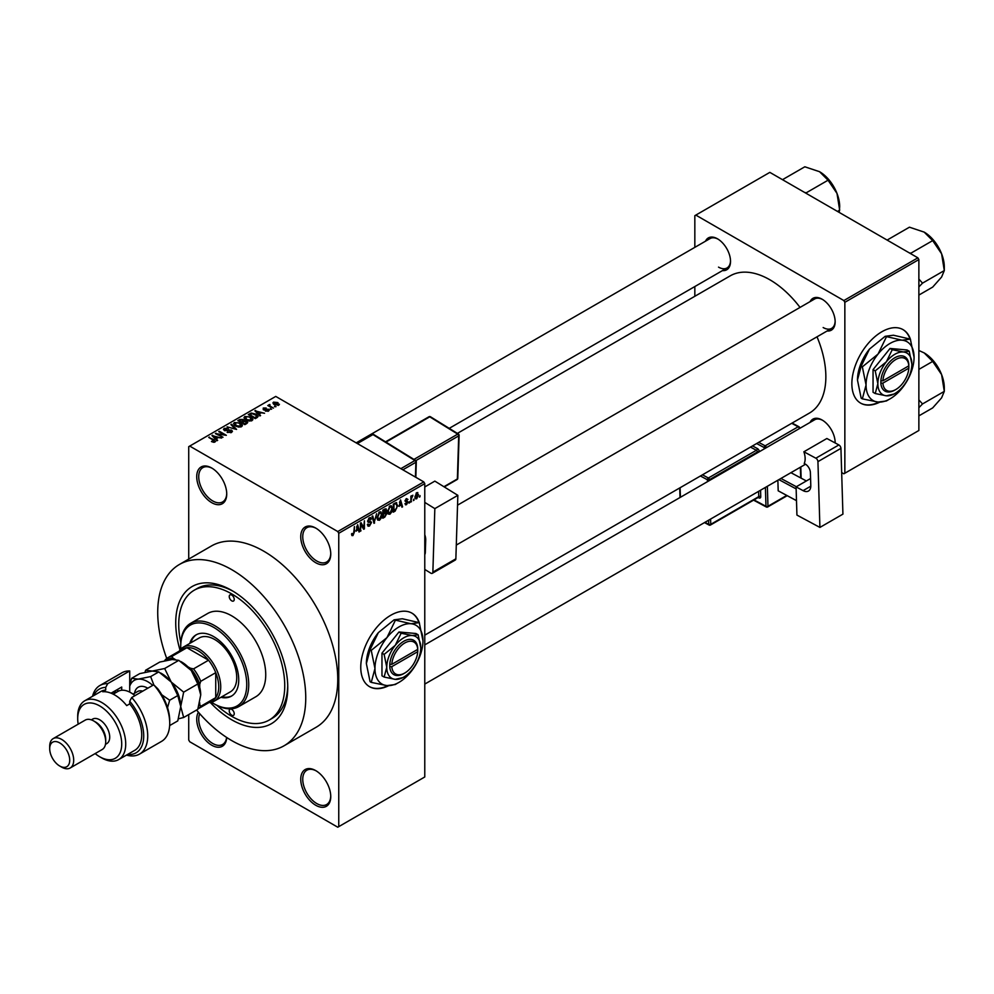 <?xml version="1.0" encoding="UTF-8"?>
<svg xmlns="http://www.w3.org/2000/svg" width="994" height="994" viewBox="0 0 994 994"><rect width="100%" height="100%" fill="white"/><g stroke="black" fill="none" stroke-linecap="round" stroke-linejoin="round"><path stroke-width="1.49" d="M315.757 562.728A21.222 12.251 60 0 1 300.747 536.748A21.222 12.251 60 0 1 315.757 528.087L315.757 528.087A21.222 12.251 60 0 1 330.753 554.068A21.222 12.251 60 0 1 315.757 562.728M316.266 528.386A19.805 11.431 -120 0 0 306.848 527.677A19.805 11.431 -120 0 0 303.816 543.544A19.805 11.431 -120 0 0 316.751 561.001A19.805 11.431 -120 0 0 326.653 561.983A19.805 11.431 -120 0 0 330.741 553.472M315.757 805.264A21.222 12.251 60 0 1 300.747 779.284A21.222 12.251 60 0 1 315.757 770.623L315.757 770.623A21.222 12.251 60 0 1 330.753 796.604A21.222 12.251 60 0 1 315.757 805.264M316.266 770.922A19.805 11.431 -120 0 0 306.848 770.213A19.805 11.431 -120 0 0 303.816 786.08A19.805 11.431 -120 0 0 316.751 803.537A19.805 11.431 -120 0 0 326.653 804.519A19.805 11.431 -120 0 0 330.741 796.008M226.707 737.486A21.222 12.251 60 0 1 211.734 745.214A21.222 12.251 60 0 1 198.415 712.213M199.757 713.742A19.805 11.431 -120 0 0 212.728 743.475A19.805 11.431 -120 0 0 222.631 744.456A19.805 11.431 -120 0 0 226.62 737.424M211.734 502.678A21.222 12.251 60 0 1 196.725 476.685A21.222 12.251 60 0 1 211.734 468.025L211.734 468.025A21.222 12.251 60 0 1 226.731 494.018A21.222 12.251 60 0 1 211.734 502.678M212.244 468.336A19.805 11.431 -120 0 0 202.826 467.627A19.805 11.431 -120 0 0 199.794 483.494A19.805 11.431 -120 0 0 212.728 500.939A19.805 11.431 -120 0 0 222.631 501.92A19.805 11.431 -120 0 0 226.731 493.422M419.505 623.387A42.431 24.502 120 0 0 411.988 613.174A42.431 24.502 120 0 0 390.766 615.274A42.431 24.502 120 0 0 363.046 652.673A42.431 24.502 120 0 0 369.544 686.68A42.431 24.502 120 0 0 388.666 685.711M418.872 622.43A42.431 24.502 120 0 0 411.777 613.062M810.122 301.592A18.389 10.611 60 0 1 822.15 299.231L822.15 299.231A18.389 10.611 60 0 1 835.146 321.758A18.389 10.611 60 0 1 827.095 330.99M822.659 299.542A16.973 9.803 -120 0 0 814.658 298.97L457.538 505.163M705.504 241.194A18.389 10.611 60 0 1 717.531 238.833L717.531 238.833A18.389 10.611 60 0 1 730.528 261.36A18.389 10.611 60 0 1 722.476 270.592M718.041 239.144A16.973 9.803 -120 0 0 710.039 238.572L356.187 442.864M810.122 422.4A18.389 10.611 60 0 1 822.15 420.04L822.15 420.04A18.389 10.611 60 0 1 835.146 442.566A18.389 10.611 60 0 1 835.146 442.939M822.659 420.35A16.973 9.803 -120 0 0 814.658 419.779L424.773 644.882M180.001 650.026A79.209 45.736 60 0 1 231.739 590.448A79.209 45.736 60 0 1 287.751 687.463A79.209 45.736 60 0 1 231.739 719.805A79.209 45.736 60 0 1 210.281 702.472M233.255 591.355A74.972 43.289 -120 0 0 197.247 588.473L194.252 590.2A74.972 43.289 -120 0 0 180.809 642.696M196.576 710.039A104.668 60.435 -120 0 0 231.739 740.592A104.668 60.435 -120 0 0 284.073 745.773A104.668 60.435 -120 0 0 300.113 661.892A104.668 60.435 -120 0 0 231.739 569.661A104.668 60.435 -120 0 0 179.405 564.48A104.668 60.435 -120 0 0 166.731 658.463M284.073 745.773L316.08 727.297A104.668 60.435 -120 0 0 332.12 643.416A104.668 60.435 -120 0 0 263.745 551.185A104.668 60.435 -120 0 0 211.411 545.992L179.405 564.48M424.773 635.141L809.439 413.057A79.209 45.736 -120 0 0 817.018 336.817M800.033 307.419A79.209 45.736 -120 0 0 769.841 279.774A79.209 45.736 -120 0 0 730.23 275.847L457.364 433.396M910.603 339.861A42.431 24.502 120 0 0 903.074 329.648A42.431 24.502 120 0 0 881.864 331.748A42.431 24.502 120 0 0 854.144 369.147A42.431 24.502 120 0 0 860.642 403.142A42.431 24.502 120 0 0 879.752 402.172M909.97 338.904A42.431 24.502 120 0 0 902.875 329.536M414.038 499.05L413.405 500.578L414.038 499.05M411.504 498.628L410.857 502.045L410.857 496.168L411.504 495.795L411.504 496.739L412.858 495.223L411.504 498.628L410.857 498.255M409.677 501.572L409.043 503.088L409.677 501.572M404.968 503.772L406.509 504.666L404.956 503.672L406.546 503.796L407.242 501.958L405.043 501.1L406.471 498.59L407.95 499.423L406.496 499.423L405.676 500.603L408.037 501.871L406.509 504.666L405.465 504.815M405.589 503.2L406.546 503.796M406.621 501.995L405.043 501.1L406.621 501.995M406.471 498.59L407.95 499.423L406.496 498.578M407.316 499.895L405.875 499.05M405.154 500.305L405.887 500.976M406.608 500.889L408.037 501.871L406.409 500.926M399.166 506.381L400.557 499.907L402.582 506.816L401.924 507.201L401.365 505.114L398.669 506.095M389.946 514.221L388.12 514.01L387.498 511.599L389.946 505.921L391.412 505.797L392.406 508.667L391.773 511.935L389.946 514.221L387.61 512.879M379.497 520.26L377.67 520.048L377.037 517.638L379.497 511.96L380.951 511.835L381.944 514.706L381.311 517.973L379.497 520.26L377.161 518.918M351.652 534.834L352.957 535.58L351.951 535.592L351.578 533.853L352.211 533.38L352.982 534.623L353.665 533.616L354.398 526.559L354.398 532.051L352.957 535.58L351.951 535.592M351.578 534.113L352.982 534.623M337.761 531.542L423.767 481.891L424.773 483.618L424.773 776.973L338.755 826.635L338.755 533.281L337.761 531.542L189.73 446.082L188.723 446.666L188.723 559.088M424.773 483.618L338.755 533.281M356.25 531.156L357.641 524.683L359.666 531.604L359.008 531.989L358.449 529.889L355.753 530.871M361.033 524.347L360.4 531.181L360.4 523.092L361.071 522.707L363.767 527.64L364.4 520.781L364.4 528.87L363.717 529.268L360.4 523.975M370.849 522.919L367.581 521.055L369.395 517.799L370.712 517.613L371.309 519.104L369.408 518.731L368.414 521.428L370.526 521.167L371.495 522.533L369.507 526.025L368.066 526.211L367.395 524.509L369.569 525.043L370.849 522.919L369.234 521.428M368.028 524.037L369.569 525.043M367.594 521.341L369.271 522.31L368.091 522.31M370.675 519.576L368.699 518.321M368.463 521.452L369.42 521.39M376.614 513.736L373.993 523.329L372.104 516.333L372.762 515.961L374.266 522.223L376.614 513.736M385.461 511.848L386.765 513.587L384.827 517.079L382.852 518.209L382.852 510.133L386.07 508.754L386.256 512.183M396.097 502.629L397.588 505.623L395.177 511.102L393.313 512.171L393.313 504.095L396.681 502.728M415.032 497.783L416.722 498.764L414.958 496.739L416.722 492.676L418.499 494.639L416.722 498.764L415.654 498.864M416.722 492.676L417.815 492.577M420.04 495.584L419.406 497.112L420.04 495.584M188.723 714.562L188.723 740.008L189.73 741.748L337.761 827.207L338.755 826.635M276.021 406.658L274.381 406.447L276.021 406.658M271.648 409.18L270.02 408.969L271.648 409.18M260.59 415.567L259.919 415.952L254.862 410.795L264.566 413.268L261.248 412.771L259.049 414.038L260.59 415.567M252.762 419.878L252.762 418.946L252.016 420.624L249.084 421.046L246.052 420.015L243.99 417.666L244.835 416.474L250.886 417.132L252.861 419.431M242.312 425.917L242.312 424.985L241.554 426.662L238.635 427.085L235.603 426.053L233.528 423.705L234.373 422.512L240.424 423.171L242.399 425.469M231.565 432.427L227.104 432.278L230.807 431.918L230.894 430.477L224.383 430.501L223.488 429.358L224.271 428.339L228.285 428.439L225.116 428.799L225.042 430.141L231.527 430.104L232.447 431.309L231.565 432.427L231.527 430.104M230.807 432.763L230.894 430.477M225.116 428.799L225.042 430.787M217.674 440.342L217.003 440.727L211.946 435.571L221.637 438.056L218.332 437.546L216.133 438.814L217.674 440.342M423.767 481.891L275.748 396.42L189.73 446.082M213.524 442.268L211.461 441.51L214.232 441.485L214.381 440.789L208.728 437.422L214.12 439.795L215.015 441.982L213.524 442.268M214.232 442.255L214.381 440.789M215.586 441.249L215.015 441.982M223.004 437.261L215.363 433.583L224.346 434.887L218.73 431.644L219.363 431.284L226.371 435.322L217.4 434.03L223.004 437.261M236.584 429.42L227.079 426.836L235.416 429.147L230.919 424.612L231.577 424.227L236.584 429.42M246.798 423.531L244.835 424.662L237.827 420.624L239.802 419.48L243.319 419.48L244.102 420.735L246.686 421.22L247.73 422.487L246.798 423.531M244.126 420.524L244.102 421.369M257.148 417.555L255.284 418.623L248.289 414.585L251.209 413.044L256.017 414.113L258.129 416.399L257.148 417.555M268.566 411.069L265.373 411.019L267.883 410.621L267.958 409.665L263.286 409.702L263.261 408.037L266.193 408.025L264.019 408.447L263.82 409.279L268.467 409.23L268.566 411.069L269.237 410.211M267.883 411.342L267.958 409.665M263.286 409.702L263.261 408.037L263.261 409.69M264.019 408.447L263.82 409.938M273.474 408.124L267.746 405.552L269.188 405.651L269.051 404.695L269.921 404.508L269.908 405.937L273.474 408.124M269.188 406.397L269.051 405.465M269.921 404.508L269.908 406.807M278.792 405.167L274.381 404.657L273.512 402.123L277.873 402.582L278.792 405.167L279.426 404.272M272.878 403.005L273.512 402.123L273.512 404.073M917.872 257.831L918.866 259.571L844.85 302.3L843.856 300.561L917.872 257.831L769.841 172.372L694.831 215.673L694.831 247.357M694.831 286.558L694.831 296.299M844.85 302.3L844.85 473.231L843.856 473.803L841.669 472.548M844.85 473.231L918.866 430.489L918.866 259.571M843.856 300.561L695.825 215.102M860.444 403.03A42.431 24.502 120 0 0 878.969 402.135M823.156 327.535A16.973 9.803 -120 0 0 831.643 328.368A16.973 9.803 -120 0 0 835.146 321.161M718.525 267.125A16.973 9.803 -120 0 0 727.012 267.97A16.973 9.803 -120 0 0 730.528 260.763M835.084 442.902A16.973 9.803 -120 0 0 835.146 441.97M217.04 705.454A74.972 43.289 -120 0 0 231.739 716.339A74.972 43.289 -120 0 0 269.225 720.054L272.219 718.314A74.972 43.289 -120 0 0 287.726 685.698M369.346 686.556A42.431 24.502 120 0 0 387.871 685.661M212.008 441.808L212.008 441.1M209.361 437.782L209.361 437.049M212.604 436.254L212.604 435.186M216.133 439.833L216.133 438.814M214.083 436.701L215.524 438.217L217.301 437.198L213.051 435.77L214.083 437.758M215.524 439.224L215.524 438.217M213.051 436.701L213.051 435.77M217.301 438.143L217.301 437.198M216.046 433.98L216.046 433.198M219.363 432.017L219.363 431.284M217.4 434.763L217.4 434.03M227.638 432.539L227.638 431.856M224.271 430.427L224.271 428.339M228.893 430.365L228.893 429.706M231.577 425.295L231.577 424.227M234.373 425.208L234.373 422.512M240.424 423.953L240.424 423.171M240.734 426.998L239.765 423.531L237.914 422.773L235.205 422.984L234.559 425.357M235.205 422.984L236.249 425.693L240.734 426.19L241.356 425.295L241.356 426.761M236.249 426.389L236.249 425.693M239.802 420.425L239.802 419.48M243.319 421.754L243.319 419.48M246.686 423.593L246.686 421.22M239.281 420.723L241.368 421.941L243.17 420.822L242.797 419.915L240.386 420.089L239.281 421.456M241.368 422.674L241.368 421.941M243.17 421.841L242.797 419.915M242.188 422.413L244.648 423.829L246.562 422.612L246.052 421.593L243.443 421.68L242.188 423.146M244.648 424.562L244.648 423.829M246.562 423.655L246.052 421.593M246.003 423.991L246.003 423.046M244.835 419.17L244.835 416.474M250.886 417.915L250.886 417.132M251.184 420.959L250.227 417.492L248.376 416.734L245.655 416.946L245.009 419.319M245.655 416.946L246.711 419.654L251.184 420.151L251.817 419.257L251.817 420.723M246.711 420.35L246.711 419.654M251.209 413.852L251.209 413.044M256.017 414.883L256.017 414.113M249.742 414.684L255.098 417.791L256.825 415.616L251.917 413.591L249.742 415.43M255.098 418.524L255.098 417.791M257.086 417.592L256.825 415.616M256.253 418.076L256.253 417.132M255.533 411.466L255.533 410.398M259.049 415.057L259.049 414.038M256.999 411.926L258.44 413.442L260.217 412.423L255.967 410.994L256.999 412.97M258.44 414.448L258.44 413.442M255.967 411.926L255.967 410.994M260.217 413.367L260.217 412.423M265.92 411.23L265.92 410.597M264.441 410.05L264.441 409.404M268.467 411.118L268.467 409.23M270.654 409.342L270.654 408.596M268.38 405.925L268.38 405.192M270.828 407.341L270.828 406.608M275.015 406.819L275.015 406.086M277.873 403.365L277.873 402.582M278.084 405.44L277.289 402.98L274.232 402.545L273.872 404.347M274.232 402.545L275.015 404.297L278.432 404.21L278.432 405.328M275.015 404.993L275.015 404.297M358.759 531.082L359.666 531.604M357.629 529.417L358.449 529.889M357.057 527.392L356.461 530.088L358.238 529.069L357.355 525.689L356.548 527.093M360.4 530.448L361.033 530.808M362.4 526.845L363.767 527.64M363.083 528.112L364.4 528.87M367.407 524.82L369.507 526.025M369.221 517.899L371.309 519.104M369.47 521.365L371.495 522.533M373.756 522.484L374.614 522.968M373.582 521.838L374.266 522.223M381.274 514.308L381.944 514.706M381.037 513.376L379.497 512.904L377.67 517.278L379.484 519.315L381.311 515.041L381.037 513.376L378.801 512.506M377.111 518.657L379.484 519.315M384.827 508.99L386.579 510.009M384.728 512.407L386.765 513.587M383.498 510.705L383.498 513.115L385.945 510.506L382.852 510.332M382.852 512.755L383.498 513.115M385.945 510.506L383.783 509.599M383.498 514.06L383.498 516.905L385.498 515.637L386.132 513.96L382.852 513.699M382.852 516.532L383.498 516.905M383.933 512.867L386.132 513.96M391.723 508.269L392.406 508.667M391.499 507.338L389.959 506.865L388.132 511.251L389.946 513.277L391.76 509.015L391.499 507.338L389.25 506.468M387.511 510.891L388.132 511.251M387.573 512.618L389.946 513.277M394.357 510.63L395.177 511.102M396.917 505.238L397.588 505.623M393.947 504.666L393.947 510.866L396.693 508.096L396.954 505.983L395.985 503.66L393.313 504.306M393.313 510.494L393.947 510.866M394.258 503.548L395.078 504.02M395.028 503.101L396.295 503.734L395.115 503.051M401.688 506.294L402.582 506.816M400.545 504.641L401.365 505.114M399.973 502.616L399.377 505.312L401.154 504.293L400.271 500.914L399.464 502.318M405.067 500.703L407.242 501.958M409.043 502.355L409.677 502.728M410.857 501.311L411.504 501.672M410.857 496.366L411.504 496.739M411.864 495.695L412.684 496.168M410.857 496.925L411.615 497.36M413.405 499.833L414.038 500.206M417.803 494.229L418.499 494.639M416.399 492.9L417.381 493.471L415.591 496.366L416.747 497.907L417.865 495.062L416.113 493.173M414.97 497.335L416.747 497.907M419.406 496.379L420.04 496.739M231.739 715.183A3.541 2.038 -120 0 0 233.503 715.357A3.541 2.038 -120 0 0 234.05 712.524A3.541 2.038 -120 0 0 231.739 709.405A3.541 2.038 -120 0 0 229.962 709.231A3.541 2.038 -120 0 0 229.428 712.064A3.541 2.038 -120 0 0 231.739 715.183M231.739 600.848A3.541 2.038 -120 0 0 233.503 601.022A3.541 2.038 -120 0 0 234.05 598.189A3.541 2.038 -120 0 0 231.739 595.071A3.541 2.038 -120 0 0 229.962 594.897A3.541 2.038 -120 0 0 229.428 597.729A3.541 2.038 -120 0 0 231.739 600.848M220.892 697.316A35.362 20.414 -120 0 0 231.416 696.148A35.362 20.414 -120 0 0 236.833 667.806A35.362 20.414 -120 0 0 213.735 636.645A35.362 20.414 -120 0 0 196.054 634.893A35.362 20.414 -120 0 0 189.779 643.416M221.898 696.744A35.362 20.414 -120 0 0 231.9 695.837M211.486 702.249A46.681 26.95 -120 0 0 213.735 703.628A46.681 26.95 -120 0 0 246.736 684.58A46.681 26.95 -120 0 0 213.735 627.4A46.681 26.95 -120 0 0 180.722 646.46A46.681 26.95 -120 0 0 180.796 649.094M214.729 704.212L213.735 703.628L214.729 704.212A48.097 27.77 60 0 0 238.784 706.585L255.781 696.769A48.097 27.77 -120 0 0 263.149 658.239A48.097 27.77 -120 0 0 231.739 615.858A48.097 27.77 -120 0 0 207.684 613.472L190.686 623.288A48.097 27.77 60 0 1 214.729 625.673A48.097 27.77 60 0 1 246.152 668.055A48.097 27.77 60 0 1 238.784 706.585M180.722 646.46L180.722 645.305A48.097 27.77 60 0 1 190.686 623.288M269.225 720.054A74.972 43.289 -120 0 0 280.706 659.979A74.972 43.289 -120 0 0 231.739 593.915A74.972 43.289 -120 0 0 194.252 590.2M179.243 651.132A31.125 17.967 60 0 1 183.169 647.231L199.173 637.986A31.125 17.967 60 0 1 214.729 639.527A31.125 17.967 60 0 1 235.056 666.949A31.125 17.967 60 0 1 230.297 691.886L214.294 701.13A31.125 17.967 60 0 1 208.939 702.584M196.563 634.619A35.362 20.414 -120 0 0 190.773 642.845M909.237 252.849L910.902 253.184L932.683 240.61L941.604 253.793A28.466 16.438 -120 0 1 944.3 266.976L944.3 270.567L941.604 277.04L932.683 287.104L918.866 295.081M918.866 286.906L922.519 283.141L944.3 270.567L941.604 253.793A28.466 16.438 -120 0 0 924.171 232.111L932.683 240.61M922.519 283.141L918.866 279.065M888.238 240.722L887.654 239.765L909.435 227.191L924.171 232.111M183.169 647.231A31.125 17.967 60 0 1 207.15 655.568A31.125 17.967 60 0 1 220.73 686.879A31.125 17.967 60 0 1 214.294 701.13M197.918 708.946L212.579 700.484A29.708 17.146 -120 0 0 215.735 697.639A29.708 17.146 -120 0 0 218.73 686.879A29.708 17.146 -120 0 0 215.735 672.665A29.708 17.146 -120 0 0 208.554 660.215L186.909 647.728A29.708 17.146 -120 0 0 182.871 649.032L167.874 657.693A29.708 17.146 60 0 1 171.912 656.388L173.006 658.177A28.292 16.339 -120 0 0 166.172 660.488M198.962 705.665A28.292 16.339 -120 0 0 199.732 704.46L200.726 706.312L215.735 697.639L215.735 672.665L200.726 681.325L199.732 684.319A28.292 16.339 -120 0 0 190.45 668.241L193.544 668.875L208.554 660.215A29.708 17.146 -120 0 0 186.909 647.728L171.912 656.388M164.619 660.836L164.718 660.538A29.708 17.146 60 0 1 167.874 657.693M199.732 704.46L199.732 702.758M199.732 687.363L199.732 684.319M190.45 668.241L187.804 666.726M175.192 659.432L173.006 658.177M200.726 706.312A29.708 17.146 60 0 1 197.93 708.933M193.544 668.875A29.708 17.146 60 0 1 200.726 681.325M918.866 407.714L922.519 403.949L918.866 399.874M918.866 415.877L932.683 407.913L941.604 397.848L944.3 391.375L922.519 403.949M941.604 374.601L944.3 391.375L944.3 387.772A28.466 16.438 -120 0 0 941.604 374.601A28.466 16.438 -120 0 0 924.171 352.907L932.683 361.418L941.604 374.601M918.866 369.395L932.683 361.418M918.866 350.484L924.171 352.907M804.618 192.451L806.283 192.786L828.052 180.212L836.985 193.395A28.466 16.438 -120 0 1 839.681 206.566L839.259 212.455M837.495 211.424L839.681 210.169L836.985 193.395A28.466 16.438 -120 0 0 819.553 171.701L828.052 180.212M783.62 180.324L783.036 179.367L804.817 166.793L819.553 171.701M129.717 670.95A39.611 22.862 -120 0 0 121.914 672.801L99.909 685.5A39.611 22.862 60 0 1 107.712 683.648L129.717 670.95L129.717 692.11M95.151 753.576A31.125 17.967 -120 0 0 99.711 756.757A31.125 17.967 -120 0 0 121.715 744.059A31.125 17.967 -120 0 0 99.711 705.939A31.125 17.967 -120 0 0 77.706 718.65A31.125 17.967 -120 0 0 78.178 724.179M101.711 757.913L99.711 756.757L101.711 757.913A33.945 19.594 60 0 0 118.684 759.59L134.687 750.358A33.945 19.594 -120 0 0 129.717 703.876L126.71 705.616A33.945 19.594 60 0 0 114.708 694.968A33.945 19.594 60 0 0 102.705 691.749L105.712 690.022A33.945 19.594 -120 0 0 100.742 691.551L84.739 700.795A33.945 19.594 60 0 1 101.711 702.472A33.945 19.594 60 0 1 123.89 732.392A33.945 19.594 60 0 1 118.684 759.59M70.189 767.989L102.196 749.513A16.973 9.803 -120 0 0 105.712 741.748L105.712 739.437A14.14 8.163 -120 0 0 95.71 722.104L93.709 720.948A16.973 9.803 -120 0 0 85.223 720.116L53.216 738.592A16.973 9.803 60 0 1 61.703 739.437A16.973 9.803 60 0 1 72.786 754.396A16.973 9.803 60 0 1 70.189 767.989A16.973 9.803 60 0 1 61.703 767.157L59.702 766.001A14.14 8.163 -120 0 0 69.704 760.224A14.14 8.163 -120 0 0 59.702 742.903A14.14 8.163 -120 0 0 49.7 748.668A14.14 8.163 -120 0 0 59.702 766.001L61.703 767.157M105.712 741.748A16.973 9.803 -120 0 0 93.709 720.948L95.71 722.104M105.476 744.357L106.78 743.599A14.14 8.163 -120 0 0 108.955 732.267A14.14 8.163 -120 0 0 99.711 719.805A14.14 8.163 -120 0 0 92.641 719.097L91.324 719.855M127.617 754.434A36.778 21.234 -120 0 0 143.695 737.287A36.778 21.234 -120 0 0 129.717 701.242L131.717 697.515L153.722 684.804A39.611 22.862 -120 0 1 169.725 723.259A39.611 22.862 -120 0 1 161.525 741.4L139.52 754.098A39.611 22.862 60 0 1 126.486 755.092M131.717 697.515A39.611 22.862 60 0 1 139.52 754.098M92.541 696.285A39.611 22.862 60 0 1 99.909 685.5M107.712 683.648L105.712 687.388L105.712 690.022M105.712 687.388A36.778 21.234 -120 0 0 93.672 695.638M129.717 703.876L129.717 701.242M153.722 684.804L157.723 688.718A36.778 21.234 60 0 1 169.725 720.948L169.725 723.259M77.706 718.65L77.706 716.339A33.945 19.594 60 0 1 84.739 700.795M111.067 693.178L121.715 687.028L121.715 690.246M113.676 693.887A27.583 15.929 60 0 1 116.348 690.134M117.714 691.551L117.714 689.339M49.7 748.668L49.7 746.357A16.973 9.803 60 0 1 53.216 738.592M178.485 718.786L183.666 717.494L197.794 709.331L200.726 694.968L197.794 683.996L183.666 692.147L171.229 682.033L164.656 668.515L178.783 660.351L191.233 670.478L197.794 683.996M183.666 717.494L180.722 706.523L183.666 692.147M164.656 668.515L152.219 671.062L145.658 670.204L159.785 662.054L172.223 659.507L178.783 660.351M145.658 670.204L144.962 672.304M180.722 706.809A26.875 15.519 -120 0 0 180.722 706.523A26.875 15.519 -120 0 0 171.229 682.033A26.875 15.519 -120 0 0 160.606 673M200.726 694.968A26.875 15.519 60 0 0 191.233 670.478A26.875 15.519 -120 0 0 180.61 661.445M152.741 685.375A26.875 15.519 -120 0 0 138.216 679.138L131.655 678.293L139.781 673.609L152.219 671.062L158.779 671.907L171.229 682.033L177.789 695.551L180.722 706.523L177.789 720.886L169.663 725.57M153.809 684.891L150.653 676.591L138.216 679.138A26.875 15.519 -120 0 0 129.717 686.208M167.539 707.641L169.663 700.236L161.786 694.781M131.655 678.293L129.717 684.866M150.653 676.591L158.779 671.907M169.663 700.236L177.789 695.551M134.923 695.663A25.459 14.699 -120 0 0 130.711 692.656A25.459 14.699 -120 0 0 117.988 691.402L113.204 694.16M130.711 692.656L131.717 693.24A24.042 13.879 60 0 1 135.085 695.564M810.582 478.524L796.082 486.886L796.927 515.078L819.913 527.416L842.924 514.134L840.936 448.356L817.938 461.638L819.913 527.416M796.082 486.886L803.077 490.638L810.793 486.19M817.938 461.638A2.833 1.628 -120 0 0 815.863 458.209L803.873 451.785A16.973 9.803 60 0 1 804.221 463.527L805.227 464.061A7.07 4.088 60 0 1 810.396 472.622L810.793 485.532A11.319 6.536 60 0 1 808.445 491.048A11.319 6.536 60 0 1 803.077 490.638M815.863 458.209L838.874 444.939L826.871 438.503L803.873 451.785M838.874 444.939A2.833 1.628 60 0 1 840.936 448.356M796.492 500.678L778.19 490.812L777.867 480.226M778.19 490.812L796.492 500.628M796.132 488.886L778.886 479.63M806.358 480.959L790.926 472.684M780.924 478.449L796.356 486.725M424.773 486.948L434.85 481.121L457.849 495.335L434.838 508.617L424.773 502.392M424.773 569.425L430.787 573.14A2.833 1.628 -120 0 0 432.278 573.327A2.833 1.628 -120 0 0 432.862 572.109L455.861 558.827L457.849 495.335M455.861 558.827A2.833 1.628 60 0 1 455.277 560.044L432.278 573.327M432.862 572.109L434.838 508.617M424.773 534.735A11.319 6.536 60 0 1 425.718 539.953L425.32 552.428A7.07 4.088 60 0 1 424.773 554.553M417.728 649.368L391.81 664.34L389.797 664.34L389.76 666.676A19.805 11.431 120 0 0 403.763 673.609L404.769 673.025A18.389 10.611 120 0 0 417.728 651.679L417.728 649.368A18.389 10.611 120 0 0 404.769 642.994A18.389 10.611 120 0 0 391.81 664.34M417.741 648.212A19.805 11.431 120 0 0 403.763 641.267A19.805 11.431 120 0 0 389.797 664.34L389.797 664.34M420.773 647.616A24.042 13.879 120 0 0 412.274 635.526A24.042 13.879 120 0 0 395.264 645.342A24.042 13.879 120 0 0 386.765 667.247A24.042 13.879 120 0 0 395.264 679.349A24.042 13.879 120 0 0 412.274 669.534A24.042 13.879 120 0 0 420.773 647.616L418.139 634.768L412.274 635.526L401.141 633.24L395.264 645.342L384.131 654.4L386.765 667.247L384.131 677.063L395.264 679.349L402.781 677.61M384.131 677.063L381.969 675.821L381.969 653.145L398.967 631.985L415.977 633.513L418.139 634.768M401.141 633.24L398.967 631.985M384.131 654.4L381.969 653.145M395.252 620.517L386.964 637.589A33.945 19.594 120 0 0 374.962 668.527A33.945 19.594 120 0 0 386.964 685.599A33.945 19.594 120 0 0 410.969 671.733A33.945 19.594 120 0 0 422.972 640.807A33.945 19.594 120 0 0 410.969 623.723A33.945 19.594 120 0 0 386.964 637.589L371.247 650.374L370.079 649.691L378.366 632.619L394.084 619.834L402.371 618.765L419.257 622.654L410.969 623.723L394.084 619.834M371.247 650.374L374.962 668.527L371.247 682.381L386.964 685.599L395.252 684.531L397.563 683.139M371.247 682.381L370.079 681.698L366.364 663.557L370.079 649.691M422.972 640.807L419.257 622.654M378.366 632.619A33.945 19.594 120 0 0 366.364 663.557M389.76 666.676L391.81 666.651L417.728 651.679M391.81 666.651A18.389 10.611 120 0 0 404.769 673.025M416.772 649.927L417.766 650.511M908.827 365.842L882.896 380.814L880.858 380.826L880.858 383.137A19.805 11.431 120 0 0 894.861 390.07L895.867 389.499A18.389 10.611 120 0 0 908.827 368.153L908.827 365.842A18.389 10.611 120 0 0 895.867 359.468A18.389 10.611 120 0 0 882.896 380.814M908.827 364.686A19.805 11.431 120 0 0 894.861 357.728A19.805 11.431 120 0 0 880.895 380.814L880.895 380.814M911.871 364.09A24.042 13.879 120 0 0 903.36 351.988A24.042 13.879 120 0 0 886.362 361.804A24.042 13.879 120 0 0 877.864 383.721A24.042 13.879 120 0 0 886.362 395.811A24.042 13.879 120 0 0 903.36 385.995A24.042 13.879 120 0 0 911.871 364.09L909.237 351.23L903.36 351.988L892.239 349.714L886.362 361.804L875.229 370.861L877.864 383.721L875.229 393.537L886.362 395.811L893.867 394.071M875.229 393.537L873.055 392.282L873.055 369.606L890.065 348.459L907.062 349.975L909.237 351.23M892.239 349.714L890.065 348.459M875.229 370.861L873.055 369.606M886.35 336.978L878.062 354.05A33.945 19.594 120 0 0 866.06 384.989A33.945 19.594 120 0 0 878.062 402.061A33.945 19.594 120 0 0 902.067 388.207A33.945 19.594 120 0 0 914.07 357.268A33.945 19.594 120 0 0 902.067 340.197A33.945 19.594 120 0 0 878.062 354.05L862.345 366.848L861.164 366.165L869.464 349.093L885.169 336.307L893.469 335.226L910.355 339.128L902.067 340.197L885.169 336.307M862.345 366.848L866.06 384.989L862.345 398.855L878.062 402.061L886.35 400.992L888.661 399.613M862.345 398.855L861.164 398.172L857.462 380.019L861.164 366.165M914.07 357.268L910.355 339.128M869.464 349.093A33.945 19.594 120 0 0 857.462 380.019M880.858 383.137L882.896 383.125L908.827 368.153M882.896 383.125A18.389 10.611 120 0 0 895.867 389.499M907.87 366.401L908.864 366.972M214.12 440.566L214.12 439.795M227.427 430.8L227.427 430.129M242.573 422.189L242.573 421.245M250.066 414.498L250.066 413.554M265.46 409.95L265.46 409.143M353.765 531.678L354.398 532.051M373.272 520.67L374.017 521.104M384.007 516.607L384.827 517.079M134.525 693.278A18.948 10.946 60 0 1 147.82 688.208M142.701 691.165A15.556 8.983 -120 0 0 137.545 691.538L133.109 694.098M764.237 448.89L764.2 447.586L756.658 443.535M753.999 499.895L765.976 506.319L765.405 487.42M759.404 451.686A2.833 1.628 -120 0 0 757.353 448.53A1.416 0.845 -61.8 0 1 756.384 450.282L750.47 447.101M760.572 490.216L760.758 496.59A1.416 0.783 -1.7 0 0 758.757 496.627L758.596 491.347M758.149 497.497L758.832 497.857A2.833 1.628 -120 0 0 760.758 496.59M752.508 445.933L757.353 448.53M758.695 442.355L765.169 445.834L798.17 426.774L791.696 423.295M767.368 486.29L767.964 506.269L786.739 495.434M800.692 477.915L800.369 467.23M799.213 428.7L766.212 447.76M710.598 519.067L710.747 524.347L758.757 496.627A1.416 0.82 60 0 1 758.472 497.311L710.461 525.031A1.416 0.82 60 0 1 709.791 524.981A1.416 0.845 118.2 0 1 709.082 525.056L704.485 522.583M757.44 452.817L757.416 451.984L709.405 479.704L709.43 480.537M702.46 474.821L708.374 478.002L756.384 450.282A1.416 0.82 60 0 1 757.416 451.984A1.416 0.783 -1.7 0 1 759.143 451.835M707.467 481.668L707.405 479.754L700.422 476.002M680.107 487.719L680.405 497.298M704.932 522.335L708.747 524.385L708.623 520.197M708.374 478.002A1.416 0.845 118.2 0 0 707.405 479.754A1.416 0.783 178.3 0 0 709.405 479.704A1.416 0.82 60 0 0 708.374 478.002M708.747 524.385A1.416 0.845 118.2 0 0 709.082 525.056A1.416 1.416 0 0 0 710.461 525.031A1.416 0.82 60 0 0 710.747 524.347A1.416 0.783 178.3 0 1 708.747 524.385M758.832 497.857A1.416 0.845 118.2 0 0 758.571 497.236M765.169 445.834A1.416 0.845 118.2 0 0 764.2 447.586A1.416 0.783 -1.7 0 0 766.2 447.536A1.416 0.82 60 0 0 765.169 445.834M753.564 500.144L766.299 506.977A1.416 1.416 0 0 0 767.679 506.965A1.416 0.82 60 0 0 767.964 506.269A1.416 0.783 178.3 0 1 765.976 506.319A1.416 0.845 118.2 0 0 767.008 506.915A1.416 0.82 60 0 0 767.679 506.965L787.198 495.683M798.17 426.774A1.416 0.82 60 0 1 799.213 428.489A1.416 0.783 178.3 0 0 799.623 427.905A1.416 1.416 0 0 0 798.878 426.699A1.416 0.845 118.2 0 0 798.17 426.774M799.636 428.451L799.623 427.905A1.416 0.783 178.3 0 0 799.213 427.37A1.416 0.845 118.2 0 0 798.878 426.699L792.106 423.071M400.855 468.659L414.933 460.52L372.961 434.564L357.393 443.56M415.442 477.07L415.902 462.272L402.856 469.802M413.951 459.402L457.737 434.129L429.756 416.821L385.97 442.106M443.92 486.725L457.364 478.959L458.706 435.881L415.865 460.62M457.774 478.387A1.416 1.416 0 0 1 457.066 479.568A1.416 0.82 -120 0 0 457.364 478.959A1.416 0.845 1.8 0 0 457.774 478.387L459.116 435.31A1.416 1.416 0 0 0 458.445 434.055A1.416 0.783 121.7 0 0 457.737 434.129A1.416 0.82 -120 0 1 458.706 435.881A1.416 0.845 1.8 0 0 459.116 435.31M458.706 434.689A1.416 0.783 121.7 0 0 458.445 434.055L430.464 416.759A1.416 1.416 0 0 0 429.01 416.734L385.535 441.833M429.01 416.734A1.416 0.82 -120 0 1 429.756 416.821A1.416 0.783 -58.3 0 1 430.464 416.759M373.918 435.123A1.416 0.783 121.7 0 0 373.669 434.502A1.416 0.783 121.7 0 0 372.961 434.564A1.416 0.82 -120 0 0 372.216 434.477A1.416 1.416 0 0 1 373.669 434.502L415.641 460.458A1.416 0.783 121.7 0 0 414.933 460.52A1.416 0.82 -120 0 1 415.902 462.272A1.416 0.845 1.8 0 0 416.312 461.701A1.416 1.416 0 0 0 415.641 460.458A1.416 0.783 121.7 0 1 415.902 461.079M214.518 441.075L214.518 442.193M231.428 431.16L231.428 432.502M224.532 429.495L224.532 430.576M243.306 420.499L243.306 421.767M246.674 422.313L246.674 423.606M268.293 410.124L268.293 411.205M263.572 408.944L263.572 409.839M269.709 405.564L269.709 406.695M368.488 525.167L367.395 524.534M370.29 518.595L369.159 517.936M380.59 512.829L379.31 512.084M385.66 509.736L384.603 509.127M385.796 513.078L384.678 512.432M391.052 506.791L389.76 506.045M405.887 503.896L405.192 503.486M407.068 499.323L406.161 498.802M935.627 242.859L940.722 251.668M456.296 545.072L831.643 328.368M805.538 464.248L424.773 684.083M727.012 267.97L449.226 428.352M935.627 363.667L940.722 372.477M831.009 182.461L836.103 191.27M680.008 497.522L679.722 487.942M801.139 478.151L800.804 466.981M457.066 479.568L444.281 486.948M356.933 443.299L372.216 434.477M415.827 477.294L416.312 461.701"/></g></svg>
